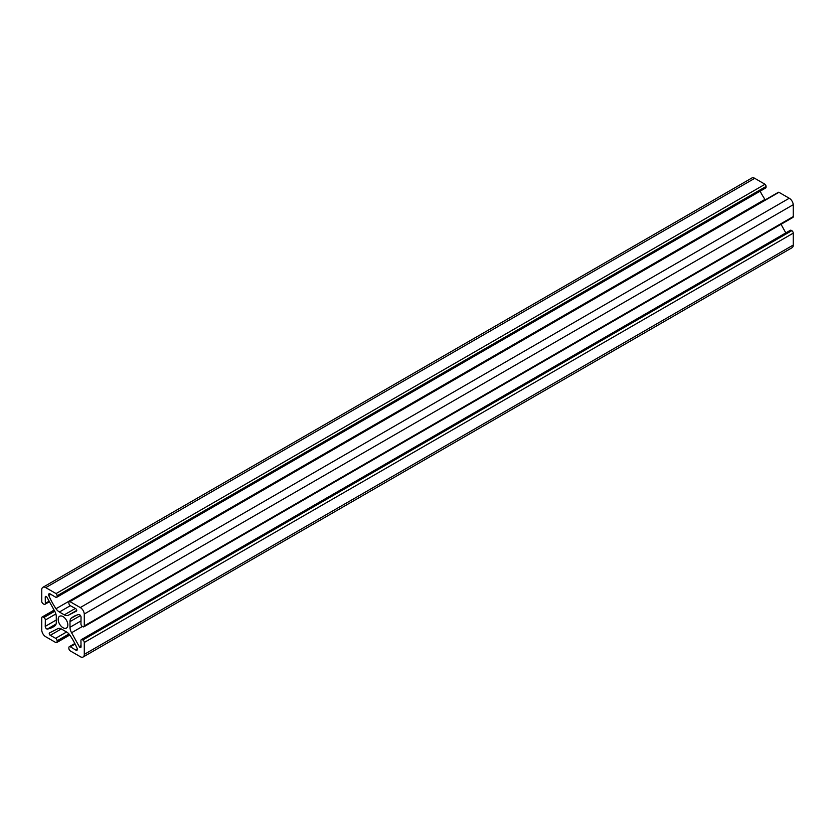 <?xml version="1.0" encoding="UTF-8"?>
<svg xmlns="http://www.w3.org/2000/svg" width="835" height="835" viewBox="0 0 835 835"><rect width="100%" height="100%" fill="white"/><g stroke="black" fill="none" stroke-linecap="round" stroke-linejoin="round"><path stroke-width="1.25" d="M63.022 627.722A6.816 3.935 60 0 1 58.565 621.72A6.816 3.935 60 0 1 59.609 616.251A6.816 3.935 60 0 1 63.022 616.595A6.816 3.935 60 0 1 67.468 622.597A6.816 3.935 60 0 1 66.424 628.066A6.816 3.935 60 0 1 63.022 627.722M80.035 647.428A1.419 0.825 -120 0 0 80.745 647.501A1.419 0.825 -120 0 0 81.037 646.833L80.943 640.57A2.035 1.169 60 0 1 81.36 639.61A2.035 1.169 60 0 1 82.383 639.714L82.853 639.986A2.035 1.169 60 0 1 84.283 642.47L84.283 654.358A5.584 3.225 60 0 1 83.135 656.999A5.584 3.225 60 0 1 80.619 656.874L70.328 650.935A2.035 1.169 60 0 1 68.888 648.44L68.888 647.616A2.035 1.169 60 0 1 69.305 646.687A2.035 1.169 60 0 1 70.349 646.801L75.901 650.121A2.035 1.169 -120 0 0 75.922 650.131A2.035 1.169 -120 0 0 76.945 650.235A2.035 1.169 -120 0 0 77.217 648.492A50.799 29.329 -120 0 0 70.004 635.268A8.131 4.697 -120 0 0 66.591 631.991L61.686 629.162A8.131 4.697 -120 0 0 57.74 628.692L49.557 632.899A1.419 0.825 -120 0 0 49.536 632.909A1.419 0.825 -120 0 0 49.317 634.047A1.419 0.825 -120 0 0 50.246 635.31A1.419 0.825 -120 0 0 50.267 635.32L55.642 638.305A2.035 1.169 60 0 1 57.104 640.81L57.104 641.645A2.035 1.169 60 0 1 56.686 642.574A2.035 1.169 60 0 1 55.694 642.491L45.393 636.541A5.584 3.225 60 0 1 41.75 629.799L41.75 617.91A2.035 1.169 60 0 1 42.167 616.981A2.035 1.169 60 0 1 43.19 617.086L43.911 617.503A2.035 1.169 60 0 1 45.34 620.019L45.247 626.375A2.035 1.169 -120 0 0 46.687 628.891A2.035 1.169 -120 0 0 47.313 629.089A50.799 29.329 -120 0 0 53.116 627.001A50.799 29.329 -120 0 0 55.162 625.624A8.131 4.697 -120 0 0 56.289 622.326L56.289 616.668A8.131 4.697 -120 0 0 54.713 611.199L46.99 597.286A1.419 0.825 -120 0 0 45.539 596.43A1.419 0.825 -120 0 0 45.247 597.098L45.34 603.361A2.035 1.169 60 0 1 44.923 604.321A2.035 1.169 60 0 1 43.9 604.216L43.19 603.809A2.035 1.169 60 0 1 41.75 601.346L41.75 589.458A5.584 3.225 60 0 1 42.888 587.308A5.584 3.225 60 0 1 45.758 587.631L56.06 593.581A2.035 1.169 60 0 1 57.104 595.783L57.104 596.388A2.035 1.169 60 0 1 56.686 597.317A2.035 1.169 60 0 1 55.663 597.213A2.035 1.169 60 0 1 55.642 597.202L50.09 593.883A2.035 1.169 -120 0 0 49.046 593.769A2.035 1.169 -120 0 0 48.774 595.501A50.799 29.329 -120 0 0 55.987 608.736A8.131 4.697 -120 0 0 59.4 612.013L64.305 614.842A8.131 4.697 -120 0 0 68.251 615.301L76.434 611.105A1.419 0.825 -120 0 0 76.455 611.095A1.419 0.825 -120 0 0 76.663 609.936A1.419 0.825 -120 0 0 75.724 608.684L70.349 605.688A2.035 1.169 60 0 1 68.888 603.194L68.888 602.599A2.035 1.169 60 0 1 69.305 601.67A2.035 1.169 60 0 1 69.973 601.617L80.275 607.556A5.584 3.225 60 0 1 84.283 614.007L84.283 625.906A2.035 1.169 60 0 1 83.865 626.803A2.035 1.169 60 0 1 82.853 626.709L82.383 626.438A2.035 1.169 60 0 1 80.943 623.912L81.047 617.232A2.035 1.169 -120 0 0 78.981 614.518A50.799 29.329 -120 0 0 73.689 616.501A50.799 29.329 -120 0 0 71.121 618.317A8.131 4.697 -120 0 0 69.994 621.616L69.994 627.273A8.131 4.697 -120 0 0 71.57 632.732L79.304 646.645A1.419 0.825 -120 0 0 80.035 647.428M56.06 624.037L47.313 629.089M81.36 639.61L790.327 230.293A2.035 1.169 60 0 1 791.34 230.397L791.81 230.669A2.035 1.169 60 0 1 793.25 233.153L793.25 245.052A5.584 3.225 60 0 1 792.091 247.692L83.135 656.999M793.25 245.052L84.283 654.358M42.888 587.308L751.855 178.001A5.584 3.225 60 0 1 754.725 178.325L45.758 587.631M754.725 178.325L765.027 184.264L56.06 593.581M765.027 184.264A2.035 1.169 60 0 1 766.071 186.466L766.071 187.071A2.035 1.169 60 0 1 765.643 188L56.686 597.317M50.82 594.322L48.774 595.501M760.121 191.194A50.799 29.329 -120 0 0 764.943 199.419L55.987 608.736M70.349 605.688A2.035 1.169 60 0 1 70.328 605.678L59.4 612.013M69.305 601.67L778.272 192.353A2.035 1.169 60 0 1 778.94 192.3L69.973 601.617M778.94 192.3L789.242 198.25L80.275 607.556M789.242 198.25A5.584 3.225 60 0 1 793.25 204.7L84.283 614.007M793.25 204.7L793.25 216.589L84.283 625.906M793.25 216.589A2.035 1.169 60 0 1 792.832 217.486L83.865 626.803M76.528 615.197L71.121 618.317M781.028 224.302L785.808 232.902M61.289 628.953L50.267 635.32M75.119 644.046L70.349 646.801M77.363 649.275L75.901 650.121M66.591 631.991L55.642 638.305M68.971 633.963L57.104 640.81M69.441 634.516L57.104 641.645M54.39 610.615L43.19 617.086M54.745 611.241L43.911 617.503M55.872 613.934L45.34 620.019M56.289 619.998L45.247 626.375M46.269 596.514L45.247 597.098M49.14 601.169L45.34 603.361M766.071 186.466L57.104 595.783M766.071 187.071L57.104 596.388M75.338 608.475L64.305 614.842M76.747 610.395L68.251 615.301M80.484 615.562L69.994 621.616M80.985 620.927L69.994 627.273M82.425 626.459L71.57 632.732M81.016 645.653L79.304 646.645M791.34 230.397L82.383 639.714M791.81 230.669L82.853 639.986M793.25 233.153L84.283 642.47M74.837 643.493L69.305 646.687M69.816 634.997L56.686 642.574M54.108 610.093L42.167 616.981M49.442 601.711L44.923 604.321"/></g></svg>
